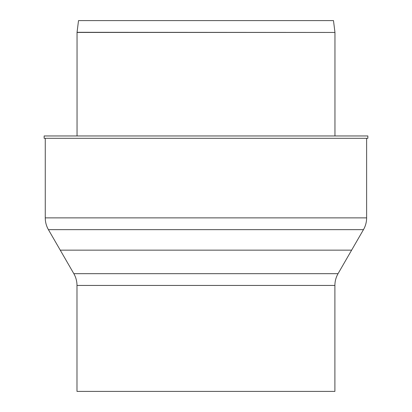 <?xml version="1.0" encoding="UTF-8"?>
<svg xmlns="http://www.w3.org/2000/svg" width="412" height="412" viewBox="0 0 412 412"><rect width="100%" height="100%" fill="white"/><g stroke="black" fill="none" stroke-linecap="round" stroke-linejoin="round"><path stroke-width="0.62" d="M44.141 138.314L367.859 138.314L367.859 135.96L44.141 135.96L44.141 138.314M338.051 273.671L73.83 273.671A23.541 23.541 0 0 1 76.987 285.439L76.987 391.4L334.899 391.4L334.899 285.439C334.915 281.242 335.965 277.317 338.051 273.671L351.632 250.141L60.25 250.141L48.415 229.649A23.541 23.541 0 0 1 45.263 217.876L45.263 138.314M48.415 229.649L363.466 229.649L351.632 250.141L60.25 250.141L73.83 273.671M77.044 135.96L77.044 32.445L334.956 32.445L77.054 32.301L78.517 20.6L333.483 20.6L334.946 32.301M363.466 229.649C365.552 226.003 366.603 222.078 366.623 217.876L45.263 217.876M334.899 285.439L76.987 285.439M366.623 217.876L366.623 138.314M334.956 32.445L334.956 135.96"/></g></svg>
